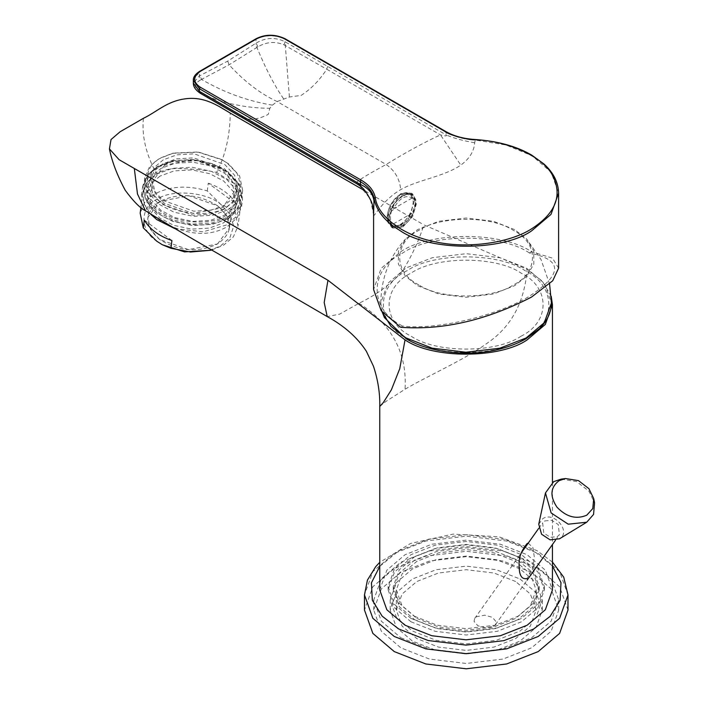 <?xml version="1.0" encoding="UTF-8"?>
<svg xmlns="http://www.w3.org/2000/svg" width="704" height="704" viewBox="0 0 704 704"><rect width="100%" height="100%" fill="white"/><g stroke="black" fill="none" stroke-linecap="round" stroke-linejoin="round"><path stroke-width="0.53" stroke-dasharray="3.52 2.64" d="M493.504 626.402L495.475 624.686L496.144 621.738L492.369 617.346L484.766 615.173L476.687 616.686L474.716 618.402L474.056 621.35L477.831 625.742L485.434 627.915L493.504 626.402M544.738 520.934L551.716 520.274L558.29 524.586L559.398 534.741L557.304 536.633L550.326 537.302L543.752 532.981L542.643 522.834L544.738 520.934M538.745 524.216L542.854 518.584C554.594 510.99 571.824 532.514 559.187 538.991M561.202 479.125L576.594 481.598L588.922 491.128L594.572 502.841M162.342 244.754L156.702 241.155C139.603 230.393 139.77 207.354 157.01 199.267C171.415 189.086 206.422 191.814 220.66 204.23L230.067 214.148L233.684 226.195L229.891 237.67L220.343 246.11L208.261 250.835M217.466 243.98L229.442 228.026L226.899 215.934L217.747 205.902L188.883 195.765L159.887 201.397L147.91 217.351L150.462 229.451L159.606 239.474L188.478 249.612L217.466 243.98C233.543 232.531 233.631 219.842 217.747 205.902C198.546 193.89 179.256 192.386 159.887 201.397C143.818 212.846 143.722 225.535 159.606 239.474C178.816 251.495 198.106 252.991 217.466 243.98M164.622 165.238L152.645 181.192L155.188 193.283L164.34 203.315L193.213 213.453L222.2 207.821L234.177 191.866L231.634 179.766L222.482 169.743L193.609 159.606L164.622 165.238M162.756 163.847L154.211 171.072L149.996 180.84L152.706 193.723L162.448 204.406L193.204 215.204L210.522 214.192L224.074 209.202L232.619 201.978L236.826 192.21L234.115 179.326L224.374 168.652L193.626 157.854L176.299 158.866L162.756 163.847M163.275 159.834L154.73 167.059L150.524 176.827L153.234 189.71L162.976 200.385L193.723 211.182L211.05 210.179L224.602 205.19L233.147 197.965L237.354 188.197L234.643 175.314L224.902 164.63L194.154 153.833L176.827 154.845L163.275 159.834M227.049 206.994L237.028 198.176L240.988 186.173L237.213 173.58L227.374 163.205L221.294 159.35L198.22 151.976L173.466 153.085L160.829 158.022C142.806 166.478 142.63 190.564 160.503 201.81C175.393 214.79 211.983 217.642 227.049 206.994M228.281 209.607L237.908 201.467L242.66 190.458L239.598 175.947L228.624 163.918L222.288 159.887L198.211 152.196L172.374 153.349L159.192 158.506L149.565 166.646L144.813 177.654L147.875 192.166L158.849 204.195L174.02 212.186L193.494 216.366L213.013 215.23L228.281 209.607M227.269 217.334L236.896 209.194L241.648 198.185L238.586 183.674L227.612 171.644L212.45 163.654L192.966 159.474L173.448 160.609L158.18 166.232L148.553 174.372L143.81 185.381L146.863 199.892L157.837 211.922L173.008 219.912L192.482 224.092L212.001 222.957L227.269 217.334M224.391 215.204L233.218 207.742L237.565 197.657L234.766 184.351L224.708 173.316L210.804 165.994L192.949 162.166L175.05 163.205L161.058 168.362L152.231 175.824L147.884 185.909L150.682 199.214L160.75 210.241L174.645 217.571L192.509 221.399L210.399 220.352L224.391 215.204M160.046 176.088L151.219 183.55L146.872 193.635L149.67 206.941L159.738 217.976L173.633 225.298L191.497 229.126L209.387 228.087L223.379 222.93L232.206 215.468L236.553 205.383L233.754 192.078L223.696 181.042L209.792 173.721L191.937 169.893L174.038 170.931L160.046 176.088M174.812 228.598L203.06 231.81L226.257 225.06L235.884 216.92L240.636 205.911L237.582 191.4L226.6 179.37L211.438 171.38L191.954 167.2L172.436 168.335L157.168 173.958L147.541 182.098L142.798 193.107L144.241 204.213L150.823 214.35M211.798 249.955L223.634 245.15L233.402 236.826L238.005 226.002L234.872 211.35L220.66 204.23L207.258 190.925C187.581 184.985 170.007 186.032 154.537 194.049L144.769 202.374L140.166 213.198M171.926 240.548L144.311 220.123M208.27 183.198C221.329 187.783 230.525 194.586 235.884 203.623L208.27 183.198L207.258 190.925M235.884 203.623L234.872 211.35M520.018 578.996L536.034 592.61L542.291 610.051L536.034 627.493L520.018 641.106L496.443 650.355L466.233 653.963L436.022 650.355L412.447 641.106L396.431 627.493L390.174 610.051L396.431 592.61L412.447 578.996L436.022 569.747L466.233 566.139L496.443 569.747L520.018 578.996M515.654 581.522L493.997 573.021L466.233 569.694L438.478 573.021L416.812 581.522L402.09 594.026L396.343 610.051L402.09 626.076L416.812 638.581L438.478 647.082L466.233 650.408L493.997 647.082L515.654 638.581L530.376 626.076L536.131 610.051L530.376 594.026L515.654 581.522M416.812 618.446L438.478 626.938L466.233 630.265L493.997 626.938L515.654 618.446L530.376 605.933L536.131 589.908L530.376 573.883L515.654 561.378L493.997 552.878L466.233 549.56L438.478 552.878L416.812 561.378L402.09 573.883L396.343 589.908L402.09 605.933L416.812 618.446M414.63 619.705L437.246 628.575L466.233 632.042L495.22 628.575L517.836 619.705L533.21 606.646L539.211 589.908L533.21 573.179L517.836 560.12L495.22 551.241L466.233 547.774L437.246 551.241L414.63 560.12L399.256 573.179L393.254 589.908L399.256 606.646L414.63 619.705M414.63 616.343L437.246 625.222L466.233 628.69L495.22 625.222L517.836 616.343L533.21 603.284L539.211 586.555L533.21 569.818L517.836 556.758L495.22 547.888L466.233 544.421L437.246 547.888L414.63 556.758L399.256 569.818L393.254 586.555L399.256 603.284L414.63 616.343M410.995 618.446L435.204 627.942L466.233 631.655L497.262 627.942L521.47 618.446L537.926 604.463L544.35 586.555L537.926 568.638L521.47 554.664L497.262 545.16L466.233 541.455L435.204 545.16L410.995 554.664L394.539 568.638L388.115 586.555L394.539 604.463L410.995 618.446M410.995 621.799L435.204 631.303L466.233 635.008L497.262 631.303L521.47 621.799L537.926 607.825L544.35 589.908L537.926 572L521.47 558.017L497.262 548.522L466.233 544.808L435.204 548.522L410.995 558.017L394.539 572L388.115 589.908L394.539 607.825L410.995 621.799M567.987 610.051L559.618 586.714L538.19 568.506L506.651 556.134L466.233 551.302L425.814 556.134L394.284 568.506L372.847 586.714L364.478 610.051M531.643 572.282L502.973 561.035L466.233 556.644L429.493 561.035L400.822 572.282L381.339 588.834L373.727 610.051L381.339 631.259L400.822 647.812L429.493 659.067L466.233 663.458L502.973 659.067L531.643 647.812L551.135 631.259L558.738 610.051L551.135 588.834L531.643 572.282M400.822 637.745L429.493 648.991L466.233 653.391L502.973 648.991L531.643 637.745L551.135 621.192L558.738 599.984L551.135 578.767L531.643 562.214L502.973 550.968L466.233 546.568L429.493 550.968L400.822 562.214L381.339 578.767L373.727 599.984L381.339 621.192L400.822 637.745M520.018 568.929L496.443 559.68L466.233 556.063L436.022 559.68L412.447 568.929L396.431 582.542L390.174 599.984L396.431 617.426L412.447 631.03L436.022 640.279L466.233 643.896L496.443 640.279L520.018 631.03L536.034 617.426L542.291 599.984L536.034 582.542L520.018 568.929M407.202 338.642C433.655 356.919 498.124 356.998 524.718 338.791C556.75 323.514 556.829 285.947 524.982 270.635C498.538 252.358 434.06 252.27 407.466 270.486C375.434 285.754 375.355 323.33 407.202 338.642M514.624 229.618L493.354 221.276L466.092 218.02L438.83 221.276L417.56 229.618L405.583 238.946L398.438 250.994L398.376 264.07L405.416 276.153L417.56 285.657L438.83 294.008L466.092 297.264L493.354 294.008L514.624 285.657L526.768 276.153L533.817 264.07L533.746 250.994L526.601 238.946L514.624 229.618M418.854 284.918C391.486 271.207 395.278 241.322 418.854 230.366C437.826 216.762 489.588 214.562 513.33 230.366C540.698 244.077 536.906 273.953 513.33 284.918C494.358 298.522 442.596 300.714 418.854 284.918M528.246 543.083L533.051 547.914L534.23 556.644L533.254 566.896L527.146 578.45M379.755 406.481L385.854 401.491L405.038 389.233C428.815 375.25 464.332 359.99 487.678 342.848C511.377 326.577 524.533 302.095 527.146 269.386L423.887 224.884C418.722 241.067 411.585 256.423 402.468 270.952C391.16 283.976 376.684 294.747 359.04 303.257L339.539 314.169L327.219 316.589M143.396 118.325C141.654 135.916 145.992 154.326 156.429 173.554C169.743 167.482 173.369 168.37 189.878 168.925C209.158 170.606 209.862 171.09 216.586 172.401C225.447 155.566 229.997 135.793 230.252 113.089M145.429 210.734L147.972 212.01L141.451 195.43L146.186 183.19L156.429 173.554M147.972 212.01C162.219 223.142 196.398 243.954 226.811 226.917L237.248 217.686L241.595 206.545L236.192 184.879L216.586 172.401M227.894 218.636L212.309 224.374L192.377 225.535L172.489 221.276L157.01 213.118L145.807 200.834L142.683 186.014L147.532 174.786L157.362 166.47L172.946 160.732L192.87 159.57L212.758 163.838L228.237 171.996L239.448 184.272L242.563 199.091L237.714 210.329L227.894 218.636M365.209 191.004L423.887 224.884M158.074 167.006L171.257 161.85L197.094 160.697L221.17 168.388L227.506 172.41L237.776 183.234L241.718 196.381L237.582 208.894L227.172 218.108C211.455 229.214 173.272 226.239 157.74 212.696C139.084 200.957 139.269 175.824 158.074 167.006M225.931 215.494C210.874 226.142 174.275 223.291 159.394 210.311C141.522 199.056 141.698 174.979 159.72 166.522L172.348 161.586L197.111 160.477L220.185 167.851L226.257 171.706L236.095 182.072L239.879 194.674L235.919 206.668L225.931 215.494M379.755 589.978L386.857 570.178L405.038 554.734L431.798 544.227L466.092 540.135L500.386 544.227L527.146 554.734L545.327 570.178L552.429 589.978M551.223 296.314L542.344 281.248L527.146 269.386M520.89 336.274C550.458 322.036 550.458 287.241 520.89 273.002C496.232 255.93 435.952 255.93 411.294 273.002C381.726 287.241 381.726 322.036 411.294 336.274C435.952 353.346 496.232 353.346 520.89 336.274M411.981 198.079L393.457 208.771C399.626 197.903 405.803 194.339 411.981 198.079M393.457 223.881L411.981 213.189C405.803 224.048 399.626 227.612 393.457 223.881M400.682 225.914L414.806 209.387L415.791 199.496L411.303 193.151L400.682 193.688L389.092 211.684L388.45 221.778L391.565 227.33L400.682 225.914M373.586 214.553L373.736 215.362C373.93 217.158 383.205 199.637 400.682 189.658C417.226 179.995 444.074 176.66 460.794 165.106C469.374 158.91 474.003 151.457 474.698 142.754L475.244 140.043L506.018 145.006L532.03 155.725L551.153 172.19L558.598 193.186M558.598 268.171L552.517 258.148L531.502 251.768C502.066 231.396 430.118 231.396 400.682 251.768L381.198 268.321L373.586 289.529M402.714 227.093L412.579 216.674L416.671 202.919L412.579 193.89L402.714 194.867L392.85 205.278L388.758 219.032L392.85 228.07L402.714 227.093M373.736 215.362L370.269 198.862L359.586 185.654M356.321 183.462C355.08 182.266 365.015 175.938 386.144 164.481C405.812 152.39 423.922 142.516 440.466 134.878L460.794 165.106M474.698 142.754C463.76 140.906 454.37 138.362 446.503 135.106L445.922 132.026C454.062 136.734 463.839 139.41 475.244 140.043L475.121 139.744M242.607 117.806C249.885 120.551 258.43 119.407 268.25 114.382L269.843 108.302L272.422 105.142L277.121 101.543L289.397 97.011L301.118 95.41C310.939 89.1 319.484 80.37 326.762 69.221L440.466 134.878C444.981 136.118 446.987 136.189 446.503 135.106L285.12 41.791C275.396 36.96 265.707 37.418 256.045 43.155L256.045 39.186C265.637 34.663 275.326 34.663 285.12 39.186L445.042 131.525M327.562 66.44L326.762 69.221L283.967 44.81C275.158 41.175 266.482 41.835 257.937 46.798L229.09 64.786L200.57 79.922L199.355 75.882L193.336 83.09M283.967 44.81L285.12 41.791L285.12 39.186L284.249 38.685M257.937 46.798L256.045 43.155L227.7 61.125L200.244 75.486L199.355 75.882L199.355 71.914L200.226 71.412M200.57 79.922C193.82 83.794 193.697 88.211 200.209 93.174M201.221 93.817L201.326 93.887C223.045 103.321 245.881 108.134 269.843 108.302M227.7 61.125L229.09 64.786C244.314 81.462 260.33 93.711 277.121 101.543L386.144 164.481C394.909 170.614 399.758 179.01 400.682 189.658M400.682 327.298L402.785 326.084C436.137 330.202 496.188 316.078 528.59 296.745C563.006 274.393 563.279 259.811 529.408 252.982L531.502 251.768M529.408 252.982C500.914 233.262 431.279 233.262 402.785 252.974C368.623 269.43 368.632 309.637 402.785 326.084M552.429 566.051L533.826 550.889L504.284 539.282L466.444 534.723L428.569 539.185L398.939 550.713L379.755 566.394M567.987 594.986L559.636 571.63L538.19 553.406L506.651 541.024L466.233 536.193L425.814 541.024L394.284 553.406L372.865 571.595L364.478 594.898M382.219 312.066L380.75 302.966L387.851 283.29L406.023 267.96L432.476 257.673L466.286 253.686L500.069 257.761L526.434 268.118L544.491 283.501L551.434 303.037M359.04 303.257C391.934 324.544 407.264 353.197 405.038 389.233M402.714 196.31C386.355 204.934 386.311 235.919 402.714 225.65C419.074 217.026 419.118 186.032 402.714 196.31M402.134 195.298L411.523 194.366L415.422 202.893L411.576 215.987L402.204 225.949L392.735 226.908L388.846 218.39L392.691 205.304L402.134 195.298M400.717 225.166L410.159 215.169L414.005 202.083L410.115 193.556L400.717 194.48L391.274 204.477L387.429 217.571L391.327 226.098L400.717 225.166M400.215 224.55C407.722 219.657 412.051 212.15 413.222 202.03C412.051 193.257 407.722 190.758 400.215 194.524C392.049 200.578 387.71 208.094 387.218 217.043C388.379 225.808 392.709 228.316 400.215 224.55M387.218 217.043C388.846 213.356 391.978 210.162 396.607 207.451M193.336 80.265L199.355 71.914L256.916 38.685M289.397 97.011L285.305 45.399L286.202 42.469M283.536 98.727C274.525 85.712 265.654 68.622 256.898 47.45L255.156 43.78M272.422 105.142C247.826 101.13 224.189 92.558 201.52 79.42L200.244 75.486M495.475 624.686L527.146 580.131M555.491 540.232L559.398 534.741M474.716 618.402L521.268 552.913M538.736 528.326L542.643 522.834M152.645 181.192L147.91 217.351M229.442 228.026L234.177 191.866M150.524 176.827L149.996 180.84M236.826 192.21L237.354 188.197M222.288 159.887L221.294 159.35M172.374 153.349L173.466 153.085M242.66 190.458L241.648 198.185M144.813 177.654L143.81 185.381M146.872 193.635L147.884 185.909M237.565 197.657L236.553 205.383M142.798 193.107L140.923 207.434M240.636 205.911L238.005 226.002M536.131 589.908L536.131 610.051M396.343 610.051L396.343 589.908M539.211 586.555L539.211 589.908M393.254 589.908L393.254 586.555M544.35 589.908L544.35 586.555M388.115 586.555L388.115 589.908M552.429 562.065L536.914 550.581L498.907 536.782L453.112 534.09L410.555 543.444L379.755 562.338M558.738 599.984L558.738 610.051M373.727 610.051L373.727 599.984M542.291 610.051L542.291 599.984M390.174 599.984L390.174 610.051M382.114 311.925L380.75 302.966M380.75 303.081C381.242 277.816 389.523 256.432 405.583 238.946M549.586 284.046L540.998 259.494L526.601 238.946M142.683 186.014L141.451 195.43M241.586 206.545L242.563 199.091M172.348 161.586L171.257 161.85M220.185 167.851L221.17 168.388M552.429 482.434L552.429 544.544M402.547 226.028C413.609 220.141 420.57 198.818 411.532 194.374L410.106 193.556C408.584 191.998 405.319 192.298 400.303 194.445C389.268 200.314 382.272 221.61 391.318 226.098L392.744 226.917C394.126 228.466 397.399 228.175 402.547 226.028M412.579 193.89L411.303 193.151M392.85 228.07L391.565 227.33"/><path stroke-width="1.06" d="M559.548 538.762L550.114 539.854L541.57 534.239L538.745 524.216L545.477 492.906L553.696 481.633L561.202 479.125L565.488 478.535L578.503 480.63L588.94 488.69L593.718 498.608L592.777 508.587L586.775 515.187C576.25 519.658 566.315 516.982 556.961 507.153C549.648 496.162 550.37 487.326 559.134 480.656L565.488 478.535M593.718 498.608L594.572 502.841L593.551 514.43L586.731 522.227L568.216 524.181L551.135 512.952L545.477 492.906M140.923 207.434L140.166 213.198L143.299 227.85L144.311 220.123C149.662 229.152 158.866 235.963 171.926 240.548L170.914 248.274L190.467 252.014L210.452 250.298L184.58 251.891L162.342 244.754M150.823 214.35L156.825 219.648L174.812 228.598M210.452 250.298L211.798 249.955M143.299 227.85L156.702 241.155L162.193 244.675L170.914 248.274M379.755 562.338L375.734 566.623L367.418 580.105L364.478 594.942L364.478 610.051L372.847 633.389L394.284 651.596L425.814 663.969L466.233 668.8L506.651 663.969L538.19 651.596L559.618 633.389L567.987 610.051L567.987 594.942L563.746 577.192L552.429 562.065M527.146 578.45C519.631 580.325 519.138 570.592 519.121 565.25C518.637 557.823 521.303 550.59 527.146 543.541L528.246 543.083M327.219 316.589L324.192 302.518L327.95 280.271L405.038 339.882L399.766 368.658L391.38 389.822L383.337 402.53L379.755 406.481C380.072 393.36 377.978 379.958 373.481 366.274L366.353 351.252C357.289 337.427 344.247 325.873 327.219 316.589C266.64 281.063 199.646 244.068 145.411 210.734L137.482 193.97L134.314 168.476L119.126 159.711L109.428 148.896C111.962 161.63 117.242 175.437 125.268 190.326C133.399 201.318 140.114 208.12 145.42 210.742M365.209 191.004L230.252 113.089C218.187 105.952 204.6 96.087 184.976 98.859C166.742 101.35 157.018 111.778 143.396 118.325L120.129 131.754L111.021 139.55L109.428 148.896M327.95 280.271L134.314 168.476M552.429 544.544L552.429 589.978L545.327 609.778L527.146 625.222L500.386 635.73L466.092 639.83L431.798 635.73L405.038 625.222L386.857 609.778L379.755 589.978L379.755 406.481M405.038 339.882C432.52 358.899 499.664 358.899 527.146 339.882L545.327 324.438L552.429 304.638L551.223 296.314M361.029 180.03C369.081 184.782 373.833 190.573 375.267 197.393C377.335 216.401 403.929 236.051 435.38 241.806C466.03 248.855 508.165 243.39 530.631 229.442C555.958 213.47 563.103 195.14 552.042 174.451C542.08 156.288 508.05 140.932 475.121 139.744C469.823 140.474 448.342 134.807 445.042 131.525L284.249 38.685C275.141 34.426 266.033 34.426 256.916 38.685L200.226 71.412C192.861 76.727 192.861 81.99 200.226 87.19L361.029 180.03L360.158 181.535C368.218 186.305 372.847 191.946 374.035 198.466L373.586 214.553M359.586 185.654L358.855 185.108C362.63 186.912 366.74 192.271 371.184 201.194C372.618 204.565 373.419 208.912 373.586 214.218L373.586 289.529L381.198 310.746L400.682 327.298C442.922 330.352 486.526 320.276 531.502 297.079L552.728 280.755L558.598 268.171L558.598 193.186L550.994 214.394L531.502 230.947C502.031 251.416 429.493 251.319 400.154 230.648C385.114 221.637 376.411 210.91 374.035 198.466L375.267 197.393M358.855 185.108L356.206 183.401L358.855 185.108M558.598 193.186C558.36 182.345 553.458 172.612 543.919 163.979L531.951 155.267C516.93 146.379 498.01 141.126 475.191 139.515C463.672 138.82 453.825 136.127 445.667 131.463L284.865 38.623C275 34.126 265.478 34.126 256.3 38.623L199.61 71.35C195.254 74.193 193.16 77.185 193.336 80.309L193.336 83.09L199.355 91.309L199.355 88.704L193.336 80.265M193.336 83.09C193.345 86.706 195.562 90.033 200.006 93.069L199.355 91.309L360.738 184.624L360.158 181.535L199.355 88.704L200.226 87.19M200.209 93.174L356.321 183.462C359.726 185.337 361.205 185.724 360.738 184.624C368.421 187.977 372.838 193.406 373.991 200.895M241.806 115.958L242.95 118.017L214.535 101.552M379.755 566.394L371.439 582.798L372.328 600.213L382.14 616.15L398.64 628.936L428.182 640.534L466.022 645.102L503.897 640.631L533.526 629.103L550.106 616.387L560.129 600.248L560.982 582.604L552.429 566.051M364.478 594.898L372.83 618.262L394.284 636.486L425.814 648.859L466.233 653.69L506.651 648.859L538.19 636.486L559.61 618.297L567.987 594.986M382.114 311.925L384.463 317.654L406.173 338.738C428.613 352.475 469.665 357.438 500.843 348.779C510.47 346.236 518.839 342.901 525.95 338.774L539.59 328.539C547.298 320.892 551.241 312.374 551.434 302.966L544.289 322.687L526.161 337.955L499.708 348.242L465.898 352.229L432.124 348.154L405.75 337.797L390.975 326.348L382.219 312.066M284.249 38.685L285.12 39.186M256.045 39.186L256.916 38.685M199.355 71.914L200.226 71.412M445.922 132.026L445.042 131.525M200.438 91.986L201.282 93.861L221.285 105.477M527.146 580.131L555.491 540.232M559.372 538.877L586.731 522.227M521.268 552.913L538.736 528.326M551.434 303.081L549.586 284.046M552.429 304.638L552.429 482.434M356.189 183.401L242.968 118.026M200.006 93.069L201.282 93.861"/></g></svg>
